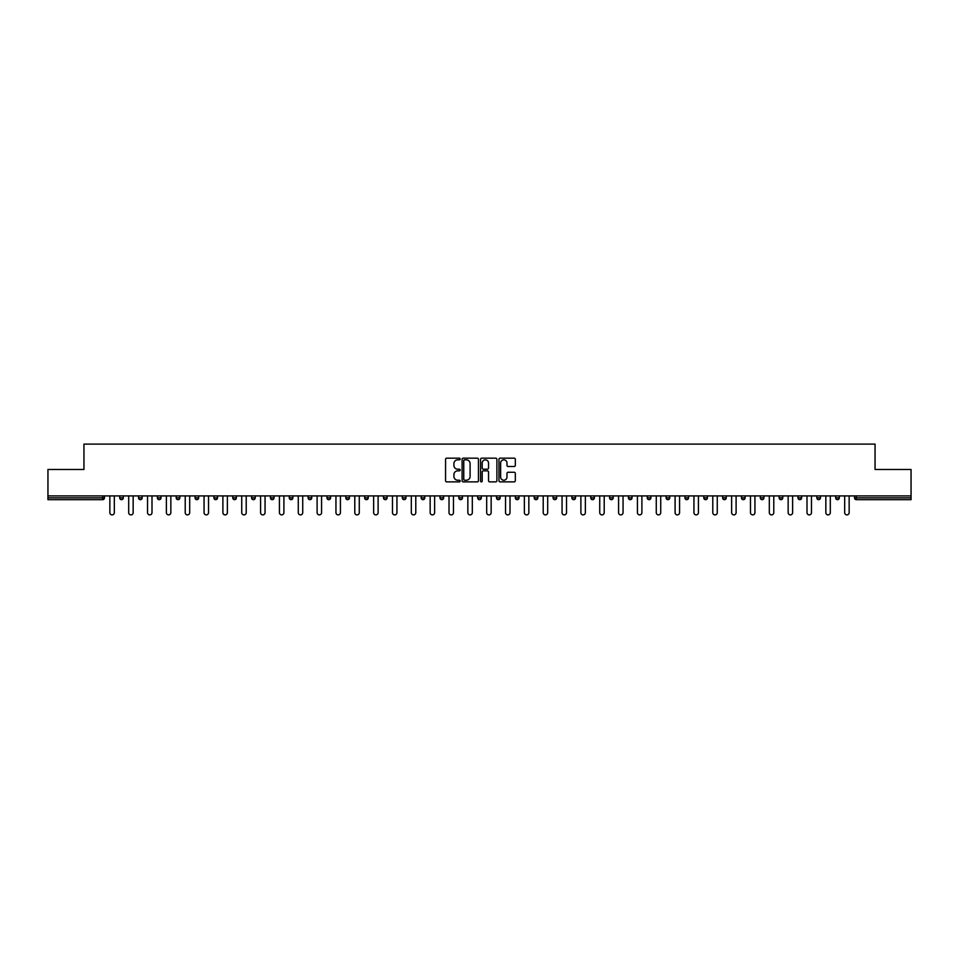 <?xml version="1.0" encoding="UTF-8"?>
<svg xmlns="http://www.w3.org/2000/svg" width="959" height="959" viewBox="0 0 959 959"><rect width="100%" height="100%" fill="white"/><g stroke="black" fill="none" stroke-linecap="round" stroke-linejoin="round"><path stroke-width="1.44" d="M460.176 458.989A0.827 0.827 0 0 0 459.349 458.162L446.75 458.162A1.187 1.187 0 0 0 445.563 459.349L445.563 480.687A1.187 1.187 0 0 0 446.75 481.874L459.349 481.874A0.827 0.827 0 0 0 460.176 481.046A0.827 0.827 0 0 0 459.349 480.219L457.719 480.219A3.788 3.788 0 0 1 453.919 476.419L453.919 474.645A3.788 3.788 0 0 1 457.719 470.845L459.349 470.845A0.827 0.827 0 0 0 460.176 470.018A0.827 0.827 0 0 0 459.349 469.191L457.719 469.191A3.788 3.788 0 0 1 453.919 465.391L453.919 463.617A3.788 3.788 0 0 1 457.719 459.829L459.349 459.829A0.827 0.827 0 0 0 460.176 458.989M514.144 466.518A1.187 1.187 0 0 0 515.331 465.331L515.331 459.349A1.187 1.187 0 0 0 514.144 458.162L500.154 458.162A1.187 1.187 0 0 0 498.968 459.349L498.968 480.687A1.187 1.187 0 0 0 500.154 481.874L514.144 481.874A1.187 1.187 0 0 0 515.331 480.687L515.331 473.458A1.187 1.187 0 0 0 514.144 472.272L508.162 472.272A1.187 1.187 0 0 0 506.975 473.458L506.975 477.043A3.177 3.177 0 0 1 503.799 480.219A3.177 3.177 0 0 1 500.634 477.043L500.634 462.993A3.177 3.177 0 0 1 503.799 459.829A3.177 3.177 0 0 1 506.975 462.993L506.975 465.331A1.187 1.187 0 0 0 508.162 466.518L514.144 466.518M47.95 495.923L47.95 469.478L83.948 469.478L83.948 444.113L875.052 444.113L875.052 469.478L911.05 469.478L911.05 495.923L47.95 495.923L47.95 497.853L102.661 497.853L102.661 495.923M478.457 459.349A1.187 1.187 0 0 0 477.282 458.162L463.293 458.162A1.187 1.187 0 0 0 462.106 459.349L462.106 480.687A1.187 1.187 0 0 0 463.293 481.874L477.282 481.874A1.187 1.187 0 0 0 478.457 480.687L478.457 459.349M481.718 458.162L495.707 458.162A1.187 1.187 0 0 1 496.894 459.349L496.894 480.687A1.187 1.187 0 0 1 495.707 481.874L489.725 481.874A1.187 1.187 0 0 1 488.539 480.687L488.539 472.032A1.187 1.187 0 0 0 487.352 470.845L483.384 470.845A1.187 1.187 0 0 0 482.197 472.032L482.197 481.046A0.827 0.827 0 0 1 481.37 481.874A0.827 0.827 0 0 1 480.543 481.046L480.543 459.349A1.187 1.187 0 0 1 481.718 458.162M104.471 495.923L104.471 497.853A1.81 1.81 0 0 1 102.661 499.675L47.95 499.675L47.95 497.853M911.05 495.923L911.05 499.675L856.339 499.675A1.81 1.81 0 0 1 854.529 497.853L854.529 495.923M119.695 497.853L123.315 497.853A1.81 1.81 0 0 1 121.505 499.675A1.81 1.81 0 0 0 123.315 497.853L123.315 495.923L123.315 497.853A1.81 1.81 0 0 1 121.505 499.675A1.81 1.81 0 0 1 119.695 497.853L119.695 495.923M102.661 499.675A1.81 1.81 0 0 0 104.471 497.853A1.81 1.81 0 0 1 102.661 499.675L102.661 497.853L104.471 497.853M138.54 495.923L138.54 497.853L138.54 495.923M142.16 495.923L142.16 497.853A1.81 1.81 0 0 1 140.35 499.675A1.81 1.81 0 0 1 138.54 497.853A1.81 1.81 0 0 0 140.35 499.675A1.81 1.81 0 0 0 142.16 497.853A1.81 1.81 0 0 1 140.35 499.675A1.81 1.81 0 0 1 138.54 497.853L142.16 497.853M161.004 495.923L161.004 497.853L157.372 497.853A1.81 1.81 0 0 0 159.194 499.675A1.81 1.81 0 0 1 157.372 497.853L157.372 495.923M176.216 495.923L176.216 497.853L176.216 495.923M179.848 495.923L179.848 497.853L179.848 495.923M195.061 495.923L195.061 497.853L195.061 495.923M198.681 495.923L198.681 497.853L198.681 495.923M217.525 495.923L217.525 497.853A1.81 1.81 0 0 1 215.715 499.675A1.81 1.81 0 0 1 213.905 497.853L213.905 495.923M236.37 495.923L236.37 497.853A1.81 1.81 0 0 1 234.559 499.675A1.81 1.81 0 0 1 232.749 497.853L232.749 495.923M255.214 495.923L255.214 497.853A1.81 1.81 0 0 1 253.404 499.675A1.81 1.81 0 0 1 251.582 497.853L251.582 495.923M274.046 495.923L274.046 497.853A1.81 1.81 0 0 1 272.236 499.675A1.81 1.81 0 0 1 270.426 497.853L270.426 495.923M291.08 499.675A1.81 1.81 0 0 0 292.891 497.853L292.891 495.923L292.891 497.853A1.81 1.81 0 0 1 291.08 499.675A1.81 1.81 0 0 1 289.27 497.853L289.27 495.923M311.735 495.923L311.735 497.853A1.81 1.81 0 0 1 309.925 499.675A1.81 1.81 0 0 1 308.115 497.853L308.115 495.923M326.959 495.923L326.959 497.853L326.959 495.923M330.579 495.923L330.579 497.853L330.579 495.923M349.424 495.923L349.424 497.853L345.791 497.853A1.81 1.81 0 0 0 347.602 499.675A1.81 1.81 0 0 1 345.791 497.853L345.791 495.923M366.446 499.675A1.81 1.81 0 0 0 368.256 497.853L368.256 495.923L368.256 497.853A1.81 1.81 0 0 1 366.446 499.675A1.81 1.81 0 0 1 364.636 497.853L364.636 495.923M387.1 495.923L387.1 497.853A1.81 1.81 0 0 1 385.29 499.675A1.81 1.81 0 0 1 383.48 497.853L383.48 495.923M402.324 495.923L402.324 497.853L402.324 495.923M405.945 495.923L405.945 497.853A1.81 1.81 0 0 1 404.135 499.675A1.81 1.81 0 0 1 402.324 497.853L405.945 497.853A1.81 1.81 0 0 1 404.135 499.675M424.789 495.923L424.789 497.853A1.81 1.81 0 0 1 422.979 499.675A1.81 1.81 0 0 1 421.169 497.853L421.169 495.923M440.001 497.853L443.633 497.853A1.81 1.81 0 0 1 441.811 499.675A1.81 1.81 0 0 0 443.633 497.853L443.633 495.923L443.633 497.853A1.81 1.81 0 0 1 441.811 499.675A1.81 1.81 0 0 1 440.001 497.853L440.001 495.923M462.466 495.923L462.466 497.853A1.81 1.81 0 0 1 460.656 499.675A1.81 1.81 0 0 1 458.846 497.853L458.846 495.923M477.69 495.923L477.69 497.853L477.69 495.923M481.31 495.923L481.31 497.853L481.31 495.923M496.534 495.923L496.534 497.853L496.534 495.923M500.154 495.923L500.154 497.853A1.81 1.81 0 0 1 498.344 499.675A1.81 1.81 0 0 1 496.534 497.853L500.154 497.853A1.81 1.81 0 0 1 498.344 499.675M515.367 495.923L515.367 497.853L515.367 495.923M518.999 495.923L518.999 497.853L518.999 495.923M534.211 495.923L534.211 497.853L534.211 495.923M537.831 495.923L537.831 497.853A1.81 1.81 0 0 1 536.021 499.675A1.81 1.81 0 0 1 534.211 497.853A1.81 1.81 0 0 0 536.021 499.675A1.81 1.81 0 0 0 537.831 497.853A1.81 1.81 0 0 1 536.021 499.675A1.81 1.81 0 0 1 534.211 497.853L537.831 497.853M556.676 495.923L556.676 497.853A1.81 1.81 0 0 1 554.865 499.675A1.81 1.81 0 0 1 553.055 497.853L553.055 495.923M575.52 495.923L575.52 497.853L571.9 497.853A1.81 1.81 0 0 0 573.71 499.675A1.81 1.81 0 0 1 571.9 497.853L571.9 495.923M594.364 495.923L594.364 497.853A1.81 1.81 0 0 1 592.554 499.675A1.81 1.81 0 0 1 590.744 497.853L590.744 495.923M609.576 495.923L609.576 497.853L609.576 495.923M613.209 495.923L613.209 497.853A1.81 1.81 0 0 1 611.398 499.675A1.81 1.81 0 0 1 609.576 497.853A1.81 1.81 0 0 0 611.398 499.675A1.81 1.81 0 0 1 609.576 497.853L613.209 497.853A1.81 1.81 0 0 1 611.398 499.675M632.041 495.923L632.041 497.853A1.81 1.81 0 0 1 630.231 499.675A1.81 1.81 0 0 1 628.421 497.853L628.421 495.923M650.885 495.923L650.885 497.853L647.265 497.853A1.81 1.81 0 0 0 649.075 499.675A1.81 1.81 0 0 1 647.265 497.853L647.265 495.923M669.73 495.923L669.73 497.853A1.81 1.81 0 0 1 667.92 499.675A1.81 1.81 0 0 1 666.109 497.853L666.109 495.923M688.574 495.923L688.574 497.853L684.954 497.853A1.81 1.81 0 0 0 686.764 499.675A1.81 1.81 0 0 1 684.954 497.853L684.954 495.923M707.418 495.923L707.418 497.853A1.81 1.81 0 0 1 705.596 499.675A1.81 1.81 0 0 1 703.786 497.853L703.786 495.923M726.251 495.923L726.251 497.853L722.63 497.853A1.81 1.81 0 0 0 724.441 499.675A1.81 1.81 0 0 1 722.63 497.853L722.63 495.923M745.095 495.923L745.095 497.853A1.81 1.81 0 0 1 743.285 499.675A1.81 1.81 0 0 1 741.475 497.853L741.475 495.923M763.939 495.923L763.939 497.853L760.319 497.853A1.81 1.81 0 0 0 762.129 499.675A1.81 1.81 0 0 1 760.319 497.853L760.319 495.923M782.784 495.923L782.784 497.853L779.152 497.853A1.81 1.81 0 0 0 780.974 499.675A1.81 1.81 0 0 1 779.152 497.853L779.152 495.923M801.628 495.923L801.628 497.853L797.996 497.853A1.81 1.81 0 0 0 799.806 499.675A1.81 1.81 0 0 1 797.996 497.853L797.996 495.923M820.46 495.923L820.46 497.853A1.81 1.81 0 0 1 818.65 499.675A1.81 1.81 0 0 1 816.84 497.853L816.84 495.923M837.495 499.675A1.81 1.81 0 0 0 839.305 497.853L839.305 495.923L839.305 497.853A1.81 1.81 0 0 1 837.495 499.675A1.81 1.81 0 0 1 835.685 497.853L835.685 495.923M161.004 497.853A1.81 1.81 0 0 1 159.194 499.675A1.81 1.81 0 0 0 161.004 497.853A1.81 1.81 0 0 1 159.194 499.675A1.81 1.81 0 0 1 157.372 497.853M178.026 499.675A1.81 1.81 0 0 1 176.216 497.853A1.81 1.81 0 0 0 178.026 499.675A1.81 1.81 0 0 0 179.848 497.853A1.81 1.81 0 0 1 178.026 499.675A1.81 1.81 0 0 1 176.216 497.853L179.848 497.853A1.81 1.81 0 0 1 178.026 499.675M196.871 499.675A1.81 1.81 0 0 1 195.061 497.853A1.81 1.81 0 0 0 196.871 499.675A1.81 1.81 0 0 0 198.681 497.853A1.81 1.81 0 0 1 196.871 499.675A1.81 1.81 0 0 1 195.061 497.853L198.681 497.853A1.81 1.81 0 0 1 196.871 499.675M328.769 499.675A1.81 1.81 0 0 1 326.959 497.853L330.579 497.853A1.81 1.81 0 0 1 328.769 499.675A1.81 1.81 0 0 0 330.579 497.853M347.602 499.675A1.81 1.81 0 0 0 349.424 497.853A1.81 1.81 0 0 1 347.602 499.675A1.81 1.81 0 0 1 345.791 497.853M479.5 499.675A1.81 1.81 0 0 1 477.69 497.853L481.31 497.853A1.81 1.81 0 0 1 479.5 499.675A1.81 1.81 0 0 0 481.31 497.853A1.81 1.81 0 0 1 479.5 499.675M517.189 499.675A1.81 1.81 0 0 1 515.367 497.853A1.81 1.81 0 0 0 517.189 499.675A1.81 1.81 0 0 0 518.999 497.853A1.81 1.81 0 0 1 517.189 499.675A1.81 1.81 0 0 1 515.367 497.853L518.999 497.853M573.71 499.675A1.81 1.81 0 0 0 575.52 497.853A1.81 1.81 0 0 1 573.71 499.675A1.81 1.81 0 0 1 571.9 497.853M649.075 499.675A1.81 1.81 0 0 0 650.885 497.853A1.81 1.81 0 0 1 649.075 499.675A1.81 1.81 0 0 1 647.265 497.853M688.574 497.853A1.81 1.81 0 0 1 686.764 499.675A1.81 1.81 0 0 0 688.574 497.853A1.81 1.81 0 0 1 686.764 499.675A1.81 1.81 0 0 1 684.954 497.853M724.441 499.675A1.81 1.81 0 0 0 726.251 497.853A1.81 1.81 0 0 1 724.441 499.675A1.81 1.81 0 0 1 722.63 497.853M743.285 499.675A1.81 1.81 0 0 0 745.095 497.853A1.81 1.81 0 0 1 743.285 499.675M762.129 499.675A1.81 1.81 0 0 0 763.939 497.853A1.81 1.81 0 0 1 762.129 499.675A1.81 1.81 0 0 1 760.319 497.853M780.974 499.675A1.81 1.81 0 0 0 782.784 497.853A1.81 1.81 0 0 1 780.974 499.675A1.81 1.81 0 0 1 779.152 497.853M799.806 499.675A1.81 1.81 0 0 0 801.628 497.853A1.81 1.81 0 0 1 799.806 499.675A1.81 1.81 0 0 1 797.996 497.853M464.588 459.829A0.827 0.827 0 0 0 463.76 460.656L463.76 479.38A0.827 0.827 0 0 0 464.588 480.219L466.314 480.219A3.788 3.788 0 0 0 470.102 476.419L470.102 463.617A3.788 3.788 0 0 0 466.314 459.829L464.588 459.829M488.539 463.053A3.177 3.177 0 0 0 485.374 459.876A3.177 3.177 0 0 0 482.197 463.053L482.197 468.004A1.187 1.187 0 0 0 483.384 469.191L487.352 469.191A1.187 1.187 0 0 0 488.539 468.004L488.539 463.053M109.853 495.923L109.853 512.657A2.23 2.23 0 0 0 112.083 514.887A2.23 2.23 0 0 0 114.325 512.657L114.325 495.923M128.698 495.923L128.698 512.657A2.23 2.23 0 0 0 130.927 514.887A2.23 2.23 0 0 0 133.157 512.657L133.157 495.923M147.53 495.923L147.53 512.657A2.23 2.23 0 0 0 149.772 514.887A2.23 2.23 0 0 0 152.001 512.657L152.001 495.923M166.375 495.923L166.375 512.657A2.23 2.23 0 0 0 168.604 514.887A2.23 2.23 0 0 0 170.846 512.657L170.846 495.923M185.219 495.923L185.219 512.657A2.23 2.23 0 0 0 187.449 514.887A2.23 2.23 0 0 0 189.69 512.657L189.69 495.923M204.063 495.923L204.063 512.657A2.23 2.23 0 0 0 206.293 514.887A2.23 2.23 0 0 0 208.523 512.657L208.523 495.923M222.896 495.923L222.896 512.657A2.23 2.23 0 0 0 225.137 514.887A2.23 2.23 0 0 0 227.367 512.657L227.367 495.923M241.74 495.923L241.74 512.657A2.23 2.23 0 0 0 243.982 514.887A2.23 2.23 0 0 0 246.211 512.657L246.211 495.923M260.584 495.923L260.584 512.657A2.23 2.23 0 0 0 262.814 514.887A2.23 2.23 0 0 0 265.056 512.657L265.056 495.923M279.429 495.923L279.429 512.657A2.23 2.23 0 0 0 281.658 514.887A2.23 2.23 0 0 0 283.9 512.657L283.9 495.923M298.273 495.923L298.273 512.657A2.23 2.23 0 0 0 300.503 514.887A2.23 2.23 0 0 0 302.732 512.657L302.732 495.923M317.105 495.923L317.105 512.657A2.23 2.23 0 0 0 319.347 514.887A2.23 2.23 0 0 0 321.577 512.657L321.577 495.923M335.95 495.923L335.95 512.657A2.23 2.23 0 0 0 338.191 514.887A2.23 2.23 0 0 0 340.421 512.657L340.421 495.923M354.794 495.923L354.794 512.657A2.23 2.23 0 0 0 357.024 514.887A2.23 2.23 0 0 0 359.265 512.657L359.265 495.923M373.638 495.923L373.638 512.657A2.23 2.23 0 0 0 375.868 514.887A2.23 2.23 0 0 0 378.11 512.657L378.11 495.923M392.483 495.923L392.483 512.657A2.23 2.23 0 0 0 394.712 514.887A2.23 2.23 0 0 0 396.942 512.657L396.942 495.923M411.315 495.923L411.315 512.657A2.23 2.23 0 0 0 413.557 514.887A2.23 2.23 0 0 0 415.786 512.657L415.786 495.923M430.159 495.923L430.159 512.657A2.23 2.23 0 0 0 432.401 514.887A2.23 2.23 0 0 0 434.631 512.657L434.631 495.923M449.004 495.923L449.004 512.657A2.23 2.23 0 0 0 451.233 514.887A2.23 2.23 0 0 0 453.475 512.657L453.475 495.923M467.848 495.923L467.848 512.657A2.23 2.23 0 0 0 470.078 514.887A2.23 2.23 0 0 0 472.319 512.657L472.319 495.923M486.681 495.923L486.681 512.657A2.23 2.23 0 0 0 488.922 514.887A2.23 2.23 0 0 0 491.152 512.657L491.152 495.923M505.525 495.923L505.525 512.657A2.23 2.23 0 0 0 507.767 514.887A2.23 2.23 0 0 0 509.996 512.657L509.996 495.923M524.369 495.923L524.369 512.657A2.23 2.23 0 0 0 526.599 514.887A2.23 2.23 0 0 0 528.841 512.657L528.841 495.923M543.214 495.923L543.214 512.657A2.23 2.23 0 0 0 545.443 514.887A2.23 2.23 0 0 0 547.685 512.657L547.685 495.923M562.058 495.923L562.058 512.657A2.23 2.23 0 0 0 564.288 514.887A2.23 2.23 0 0 0 566.517 512.657L566.517 495.923M580.89 495.923L580.89 512.657A2.23 2.23 0 0 0 583.132 514.887A2.23 2.23 0 0 0 585.362 512.657L585.362 495.923M599.735 495.923L599.735 512.657A2.23 2.23 0 0 0 601.976 514.887A2.23 2.23 0 0 0 604.206 512.657L604.206 495.923M618.579 495.923L618.579 512.657A2.23 2.23 0 0 0 620.809 514.887A2.23 2.23 0 0 0 623.05 512.657L623.05 495.923M637.423 495.923L637.423 512.657A2.23 2.23 0 0 0 639.653 514.887A2.23 2.23 0 0 0 641.895 512.657L641.895 495.923M656.268 495.923L656.268 512.657A2.23 2.23 0 0 0 658.497 514.887A2.23 2.23 0 0 0 660.727 512.657L660.727 495.923M675.1 495.923L675.1 512.657A2.23 2.23 0 0 0 677.342 514.887A2.23 2.23 0 0 0 679.571 512.657L679.571 495.923M693.944 495.923L693.944 512.657A2.23 2.23 0 0 0 696.186 514.887A2.23 2.23 0 0 0 698.416 512.657L698.416 495.923M712.789 495.923L712.789 512.657A2.23 2.23 0 0 0 715.018 514.887A2.23 2.23 0 0 0 717.26 512.657L717.26 495.923M731.633 495.923L731.633 512.657A2.23 2.23 0 0 0 733.863 514.887A2.23 2.23 0 0 0 736.104 512.657L736.104 495.923M750.477 495.923L750.477 512.657A2.23 2.23 0 0 0 752.707 514.887A2.23 2.23 0 0 0 754.937 512.657L754.937 495.923M769.31 495.923L769.31 512.657A2.23 2.23 0 0 0 771.551 514.887A2.23 2.23 0 0 0 773.781 512.657L773.781 495.923M788.154 495.923L788.154 512.657A2.23 2.23 0 0 0 790.396 514.887A2.23 2.23 0 0 0 792.625 512.657L792.625 495.923M806.999 495.923L806.999 512.657A2.23 2.23 0 0 0 809.228 514.887A2.23 2.23 0 0 0 811.47 512.657L811.47 495.923M825.843 495.923L825.843 512.657A2.23 2.23 0 0 0 828.073 514.887A2.23 2.23 0 0 0 830.302 512.657L830.302 495.923M844.675 495.923L844.675 512.657A2.23 2.23 0 0 0 846.917 514.887A2.23 2.23 0 0 0 849.147 512.657L849.147 495.923M856.339 495.923L856.339 497.853L911.05 497.853M854.529 497.853L856.339 497.853L856.339 499.675M215.715 499.675A1.81 1.81 0 0 0 217.525 497.853L213.905 497.853M234.559 499.675A1.81 1.81 0 0 0 236.37 497.853L232.749 497.853M253.404 499.675A1.81 1.81 0 0 0 255.214 497.853L251.582 497.853M272.236 499.675A1.81 1.81 0 0 0 274.046 497.853L270.426 497.853M292.891 497.853L289.27 497.853M309.925 499.675A1.81 1.81 0 0 0 311.735 497.853L308.115 497.853M368.256 497.853L364.636 497.853M385.29 499.675A1.81 1.81 0 0 0 387.1 497.853L383.48 497.853M422.979 499.675A1.81 1.81 0 0 0 424.789 497.853L421.169 497.853M460.656 499.675A1.81 1.81 0 0 0 462.466 497.853L458.846 497.853M554.865 499.675A1.81 1.81 0 0 0 556.676 497.853L553.055 497.853M592.554 499.675A1.81 1.81 0 0 0 594.364 497.853L590.744 497.853M630.231 499.675A1.81 1.81 0 0 0 632.041 497.853L628.421 497.853M667.92 499.675A1.81 1.81 0 0 0 669.73 497.853L666.109 497.853M705.596 499.675A1.81 1.81 0 0 0 707.418 497.853L703.786 497.853M745.095 497.853L741.475 497.853M818.65 499.675A1.81 1.81 0 0 0 820.46 497.853L816.84 497.853M839.305 497.853L835.685 497.853"/></g></svg>
